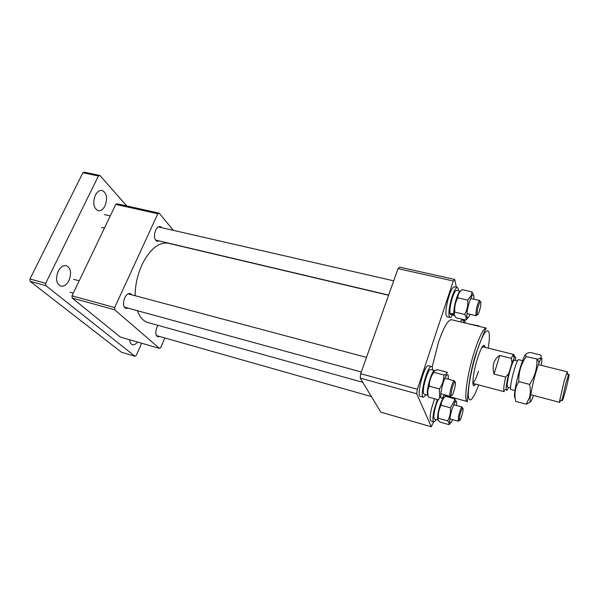 <?xml version="1.0" encoding="UTF-8"?>
<svg xmlns="http://www.w3.org/2000/svg" width="599" height="599" viewBox="0 0 599 599"><rect width="100%" height="100%" fill="white"/><g stroke="black" fill="none" stroke-linecap="round" stroke-linejoin="round"><path stroke-width="0.9" d="M131.877 294.858L130.2 293.517C128.156 293.196 126.322 294.641 124.704 297.853C122.765 303.289 123.207 306.83 126.045 308.478L128.179 308.171M161.97 227.755L160.322 226.512C158.563 226.272 156.99 227.53 155.62 230.308C153.688 235.931 154.175 239.6 157.08 241.307L159.079 240.918M157.979 325.324L156.916 327.241C155.171 332.19 155.478 335.38 157.829 336.818L159.671 336.511M72.157 298.032L120.317 337.05L159.446 348.386L114.768 309.818L72.157 298.032L72.022 295.801L115.757 204.401L117.194 203.825L159.184 213.147L173.351 230.36M159.446 348.386L160.712 347.517L164.86 337.986M159.184 213.147L157.822 213.761L115.757 204.401M72.022 295.801L114.686 307.557L157.822 213.761M114.686 307.557L114.768 309.818M362.762 382.312L147.953 322.532C143.303 321.184 139.784 317.238 137.396 310.694M135.112 295.719C135.217 283.971 137.957 272.77 143.311 262.115C151.188 248.083 159.529 241.801 168.334 243.269L388.571 295.255M475.531 384.086L474.865 384.97C471.278 389.507 472.851 372.945 477.56 358.239C481.192 347.375 483.61 343.369 484.823 346.229L484.98 347.323M482.45 347.502L482.21 346.866M486.343 328.102C485.714 328.11 482.375 336.279 476.332 352.609C468.044 376.696 467.115 404.22 467.452 401.585C463.484 401.592 467.093 374.397 474.401 351.665C479.514 336.069 483.498 328.222 486.343 328.102L451.496 319.731C448.03 319.686 443.649 327.309 438.363 342.598L432.171 367.075M454.663 279.396L453.308 280.991L417.346 389.268L416.717 393.753L431.302 426.788L380.867 412.187L360.216 378.119L360.68 373.701L398.028 268.651L399.615 267.154L454.663 279.396L456.393 287.258M431.302 426.788L433.579 421.778M463.506 319.544L463.716 320.48M360.216 378.119L416.717 393.753M417.346 389.268L360.68 373.701M398.028 268.651L453.308 280.991M472.881 383.15L473.397 382.716C474.895 380.942 476.579 377.085 478.466 371.14M565.224 391.851C568.047 381.75 570.188 370.691 568.399 375.281L565.89 383.285L562.094 399.825C561.937 402.393 562.985 399.735 565.224 391.851M560.544 400.581L559.631 402.348L559.586 401.053L563.914 382.14L566.796 372.997L567.463 371.882L567.41 373.873M522.598 360.65L518.584 359.647C517.701 359.812 516.278 363.091 514.316 369.493C511.546 378.65 509.712 389.56 510.917 389.492L514.908 390.548M517.499 360.868L514.414 360.089C513.583 360.231 512.272 363.196 510.483 368.984C507.66 379.182 506.649 385.217 507.465 387.096L510.55 387.905M515.589 360.388C515.866 356.952 515.454 356.016 514.331 357.596L511.98 362.919L511.269 358.337L499.738 355.454C496.893 357.161 494.946 359.685 493.883 363.024C492.88 366.401 492.94 370.085 494.055 374.09L505.638 377.093L508.821 373.454C506.956 380.979 506.088 386.243 506.2 389.245C506.417 391.162 507.233 390.548 508.641 387.403M511.269 358.337L512.789 355.319L513.792 354.488C514.219 354.623 514.376 355.634 514.279 357.513M472.896 383.39L504.231 391.709L503.752 390.488C503.594 387.987 504.223 383.517 505.638 377.093M511.98 362.919L508.821 373.454M494.055 374.09L499.738 355.454M525.832 354.331C524.297 354.69 519.82 367.606 516.959 380.118C514.391 391.746 513.777 397.624 515.125 397.751M536.891 359.235C537.281 368.228 534.847 376.614 529.583 384.386C530.632 388.931 530.602 393.244 529.509 397.332L526.304 404.213L515.754 401.382C514.002 394.209 515.02 387.613 518.801 381.585C518.509 372.488 520.973 364.155 526.177 356.577C524.821 354.488 526.139 353.118 530.13 352.459L540.553 355.02C542.058 356.967 541.002 358.337 537.385 359.13L526.177 356.577M541.264 365.33C542.552 356.847 541.833 355.956 539.085 362.642C536.996 368.265 534.9 375.461 532.796 384.221L530.317 396.755C529.494 403.943 530.564 403.509 533.522 395.46M526.304 404.213L530.422 401.907M529.583 384.386L518.801 381.585M541.069 358.464L540.957 357.476M480.301 307.669C481.162 303.281 481.117 301.372 480.166 301.933C479.267 303.094 478.399 305.475 477.56 309.084L477.051 314.655C477.845 315.463 478.93 313.135 480.301 307.669M477.089 314.767L476.123 315.725L475.823 315.329L476.4 308.964C477.358 304.839 478.354 302.113 479.387 300.788L479.836 300.563L480.256 301.851M452.5 314.992C451.496 316.781 450.665 317.612 449.991 317.485C448.426 316.309 448.576 311.3 450.448 302.473C452.881 293.001 455.165 287.999 457.292 287.46C457.95 287.64 458.31 288.755 458.377 290.8M449.991 317.485L447.026 316.774C445.424 315.591 445.559 310.589 447.423 301.769C449.856 292.312 452.148 287.31 454.304 286.786L457.292 287.46M453.832 313.517C453.69 309.623 454.544 304.644 456.401 298.572C457.973 293.892 459.321 291.458 460.436 291.279L456.595 290.395C455.457 290.41 454.072 292.829 452.432 297.658C450.283 304.801 449.497 310.14 450.074 313.659L453.832 313.517L454.012 312.955M450.381 314.333L454.626 315.501L454.005 314.595L450.381 314.333L450.598 313.666M454.005 314.595L454.252 313.824M459.762 292.095C458.782 292.941 457.703 295.12 456.528 298.609C454.334 305.939 453.585 311.195 454.289 314.37M465.857 320.106L456.116 317.777C454.244 315.583 453.795 313.696 454.761 312.116C454.327 307.055 455.337 302.308 457.793 297.86C457.808 294.768 459.253 292.035 462.114 289.654L471.952 291.878L471.45 295.09L467.729 300.151C468.156 305.258 467.13 310.027 464.652 314.453L466.157 316.886L465.857 320.106L467.984 317.837M473.824 299.186C474.094 294.805 473.435 293.735 471.84 295.981L469.474 301.596C467.624 307.661 466.763 312.558 466.883 316.294C467.265 318.99 468.351 318.331 470.125 314.31M473.607 295.21L471.952 291.878M467.729 300.151L457.793 297.86M464.652 314.453L454.761 312.116M95.316 195.281C97.233 191.673 99.509 190.048 102.137 190.43C106.787 192.953 107.745 198.074 105.035 205.794C103.125 209.448 100.827 211.088 98.146 210.698C93.534 208.197 92.59 203.054 95.316 195.281M58.17 271.325C60.484 267.034 63.209 265.155 66.347 265.686C70.862 268.12 71.745 273.039 69.005 280.444C66.706 284.78 63.951 286.681 60.754 286.142C56.269 283.716 55.407 278.775 58.17 271.325M29.95 279.007L45.696 283.297L45.868 285.663L134.992 356.263L121.455 352.234L30.145 281.358L29.95 279.007L82.887 172.737L84.459 172.213L99.943 175.455L126.741 205.944M45.696 283.297L98.401 175.994L82.887 172.737M134.992 356.263L136.235 355.424L141.641 343.227M99.943 175.455L98.401 175.994M137.456 342.014C135.763 344.215 134.086 345.121 132.416 344.739C130.822 344.178 129.923 342.531 129.721 339.775M45.868 285.663L30.145 281.358M454.738 382.162L454.641 382.252C453.114 383.547 450.53 393.356 451.212 395.25L451.856 395.512C453.855 394.045 456.85 380.208 454.738 382.162M450.68 396.201L449.939 395.902C449.145 393.745 452.11 382.514 453.862 381.046L454.364 380.814L454.783 382.125M459.74 415.818L459.291 420.303C460.077 420.91 461.178 418.476 462.57 412.996C463.297 409.424 463.267 407.874 462.495 408.346C461.552 409.559 460.638 412.045 459.74 415.818M458.13 420.895L459.291 420.303L458.37 421.239L458.13 420.895L458.639 415.773C459.665 411.461 460.713 408.608 461.792 407.23L462.166 407.058L462.488 408.338L461.792 407.23M426.114 394.786L423.418 397.264C419.352 397.115 426.907 366.962 431.13 366.528L431.565 366.513C432.261 366.73 432.628 367.898 432.673 370.01M423.418 397.264L420.386 396.426C416.26 396.253 423.807 366.146 428.083 365.727L431.565 366.513M436.072 419.532C435.121 421.194 434.35 421.958 433.758 421.831C432.508 420.917 432.68 416.807 434.275 409.491L437.36 399.578M433.758 421.831L430.973 421.03C429.708 420.109 429.865 415.998 431.452 408.698L434.537 398.799M462.78 322.442L464.637 320.697L465.46 323.086M460.017 321.783L461.724 320.031L464.637 320.697M429.266 385.793L429.184 386.348M448.292 379.197L448.194 375.303C447.827 374.225 447.154 374.427 446.165 375.902C443.634 379.541 440.332 392.038 440.729 396.486L440.946 397.788C441.56 399.091 442.646 398.058 444.196 394.696M433.803 372.331C433.609 371.081 434.844 370.227 437.525 369.763L447.475 372.391L445.604 374.577L443.896 375.004L433.803 372.331C430.831 376.516 429.318 381.136 429.258 386.19L439.389 388.946L439.644 397.309L438.588 399.915L428.57 397.144C427.334 393.146 427.566 389.492 429.258 386.19M443.896 375.004C443.889 380.013 442.384 384.655 439.389 388.946M443.754 398.11C442.683 398.822 441.448 401.308 440.033 405.568C438.034 412.262 437.352 416.822 437.981 419.24M441.171 405.216C441.261 401.839 442.676 398.859 445.424 396.276L454.611 398.792L454.401 400.888L450.441 407.799C450.845 412.554 449.901 416.919 447.603 420.902L438.371 418.274C437.951 413.565 438.887 409.214 441.171 405.216L450.441 407.799M456.468 405.478C456.857 401.487 456.348 400.409 454.933 402.266L452.11 408.937C450.478 414.343 449.684 418.559 449.744 421.599C450.036 423.935 451.01 423.276 452.672 419.629M456.363 401.615L454.611 398.792M447.603 420.902L448.876 422.288L448.988 424.661L439.883 422.055C438.056 420.431 437.547 419.165 438.371 418.274M448.988 424.661L450.478 422.984M468.882 323.909L478.968 325.901L479.065 326.358M428.944 386.857L429.326 384.67M434.792 370.571L430.793 369.516C428.083 368.011 421.576 390.211 423.718 393.73L424.242 394.269L428.12 395.34L427.723 394.838C425.642 391.334 432.141 369.081 434.792 370.571L434.829 370.579M438.236 420.146L438.176 420.139C436.985 418.596 437.562 413.752 439.906 405.605C441.673 400.282 443.125 397.579 444.263 397.496L442.916 397.13M438.176 420.139L434.515 419.09C433.287 417.54 433.848 412.704 436.199 404.572L438.026 399.765M488.185 348.124C492.288 323.812 485.138 324.763 476.467 352.841C471.233 369.426 467.594 389.477 468.381 396.83C469.728 403.434 473.173 399.473 478.721 384.932M483.475 346.948L484.823 346.229M467.452 401.585L443.986 395.153M474.034 383.689L474.865 384.97M568.399 375.281L566.796 372.997M567.463 371.882L538.374 364.604M513.792 354.488L482.337 346.664M514.331 357.596L512.789 355.319M506.2 389.245L503.752 390.488M559.631 402.348L530.639 394.696M562.094 399.825L559.586 401.053M530.317 396.755L529.509 397.332M539.085 362.642L537.385 359.13M480.166 301.933L479.387 300.788M104.353 214.562L110.253 215.91M158.323 226.916L393.693 280.834M470.619 298.452L479.836 300.563M101.605 227.358L104.451 228.032M155.441 240.057L388.631 295.082M466.928 313.562L476.123 315.725M477.051 314.655L475.823 315.329M466.883 316.294L466.157 316.886M471.84 295.981L471.45 295.09M454.641 382.252L453.862 381.046M451.212 395.25L449.939 395.902M70.016 292.245L73.295 293.143M124.367 307.13L361.287 371.994M440.819 393.775L450.261 396.358M73.64 279.329L79.195 280.811M128.066 293.839L366.483 357.386M444.915 378.291L454.364 380.814M156.429 335.59L371.402 396.575M449.879 418.836L458.37 421.239M453.668 404.707L462.166 407.058M446.165 375.902L445.604 374.577M440.729 396.486L439.644 397.309M454.933 402.266L454.401 400.888M449.744 421.599L448.876 422.288"/></g></svg>
